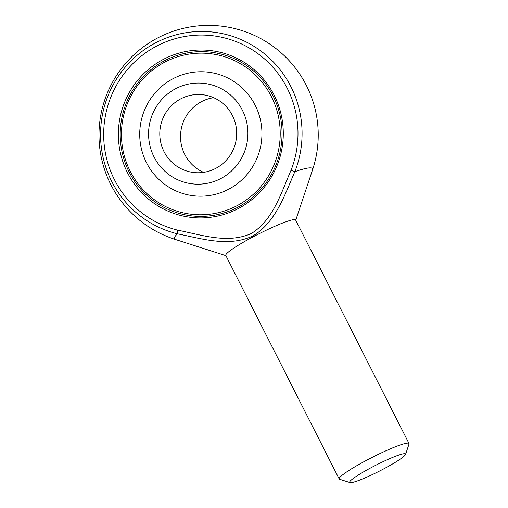 <?xml version="1.0" encoding="UTF-8"?>
<svg xmlns="http://www.w3.org/2000/svg" width="508" height="508" viewBox="0 0 508 508"><rect width="100%" height="100%" fill="white"/><g stroke="black" fill="none" stroke-linecap="round" stroke-linejoin="round"><path stroke-width="0.76" d="M242.392 110.242A50.578 49.651 -82.3 0 0 156.464 106.483A50.578 49.651 -82.3 0 0 195.859 184.137A50.578 49.651 -82.3 0 0 242.392 110.242M232.416 115.526A39.148 38.43 -82.3 0 0 203.486 94.825A39.148 38.43 -82.3 0 0 160.153 128.467A39.148 38.43 -82.3 0 0 192.996 172.415A39.148 38.43 -82.3 0 0 229.616 156.077A39.148 38.43 -82.3 0 0 232.416 115.526M213.652 97.688A39.148 38.43 -82.3 0 0 180.886 131.274A39.148 38.43 -82.3 0 0 203.556 172.358M129.184 172.098A82.41 80.899 -82.3 0 0 190.081 215.678A82.41 80.899 -82.3 0 0 267.176 181.28A82.41 80.899 -82.3 0 0 273.069 95.923A82.41 80.899 -82.3 0 0 212.173 52.343A82.41 80.899 -82.3 0 0 135.077 86.741A82.41 80.899 -82.3 0 0 129.184 172.098A82.41 80.899 97.7 0 1 135.077 86.741A82.41 80.899 97.7 0 1 212.173 52.343A82.41 80.899 97.7 0 1 273.069 95.923A82.41 80.899 97.7 0 1 267.176 181.28A82.41 80.899 97.7 0 1 190.081 215.678A82.41 80.899 97.7 0 1 129.184 172.098M177.844 230.194C201.733 234.912 227.533 244.056 251.32 233.521C273.374 219.875 281.064 192.932 291.04 170.263A98.946 97.13 -82.3 0 0 232.62 40.342A98.946 97.13 -82.3 0 0 107.62 106.528A98.946 97.13 -82.3 0 0 177.844 230.194A3.918 0.743 103.6 0 0 177.476 233.82A77.514 8.503 153.1 0 0 175.184 239.427L225.908 255.664M163.068 59.531A83.979 82.436 97.7 0 1 274.136 95.155A83.979 82.436 97.7 0 1 238.595 208.407A83.979 82.436 97.7 0 1 127.521 172.784A83.979 82.436 97.7 0 1 163.068 59.531M295.739 220.237L312.591 169.71A77.514 8.503 153.1 0 0 294.862 171.672C284.601 195.047 275.793 222.377 252.768 236.01C228.492 247.313 202.032 238.735 177.476 233.82A102.61 100.73 97.7 0 1 104.642 105.575A102.61 100.73 97.7 0 1 234.277 36.938A102.61 100.73 97.7 0 1 294.862 171.672L291.04 170.263M405.555 454.431L409.016 444.055A39.148 4.293 153.1 0 0 409.016 443.522L295.631 220.028A39.148 4.293 153.1 0 0 265.106 230.772A39.148 4.293 153.1 0 0 227.387 252.933A39.148 4.293 153.1 0 0 225.8 255.448L339.185 478.949A39.148 4.293 153.1 0 0 339.617 479.266L350.037 482.6A31.318 3.435 153.1 0 0 383.546 468.979A31.318 3.435 153.1 0 0 405.555 454.431A31.318 3.435 153.1 0 0 376.066 465.112A31.318 3.435 153.1 0 0 350.037 482.6M409.016 443.522A39.148 4.293 153.1 0 0 372.161 457.403A39.148 4.293 153.1 0 0 339.185 478.949M164.471 62.306A80.848 79.362 -82.3 0 0 130.258 171.336A80.848 79.362 -82.3 0 0 237.185 205.632A80.848 79.362 -82.3 0 0 271.405 96.603A80.848 79.362 -82.3 0 0 164.471 62.306M172.847 78.81A62.23 61.087 -82.3 0 0 146.507 162.731A62.23 61.087 -82.3 0 0 228.816 189.135A62.23 61.087 -82.3 0 0 255.156 105.207A62.23 61.087 -82.3 0 0 172.847 78.81M312.591 169.71A109.62 109.62 0 0 0 242.875 30.893A109.62 109.62 0 0 0 104.337 101.175A109.62 109.62 0 0 0 175.184 239.427"/></g></svg>
